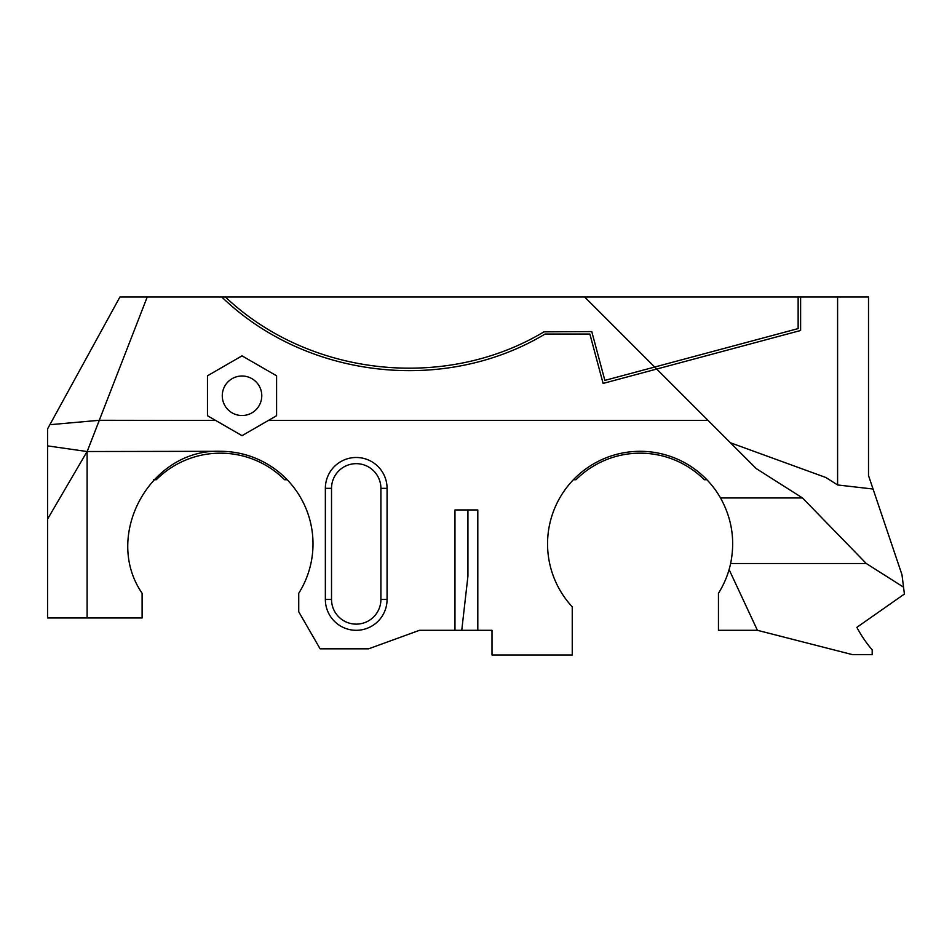 <?xml version="1.0" encoding="UTF-8"?>
<svg xmlns="http://www.w3.org/2000/svg" width="952" height="952" viewBox="0 0 952 952"><rect width="100%" height="100%" fill="white"/><g stroke="black" fill="none" stroke-linecap="round" stroke-linejoin="round"><path stroke-width="1.43" d="M903.543 587.158L904.4 594.048L856.871 627.332A123.451 123.451 0 0 0 872.187 649.883L872.187 654.678L852.611 654.678L757.411 630.307L718.451 630.307L718.451 593.274A92.582 92.582 0 0 0 730.624 563.513L866.284 563.513L903.543 587.158L901.984 574.758L868.51 475.548L868.51 297L798.145 297L798.145 328.595L604.853 380.395L591.763 331.57L543.949 331.843C444.893 391.296 309.257 376.468 225.398 297L221.78 297C306.247 378.658 444.358 394.473 545.091 334.033L589.871 334.033L603.104 383.418L800.62 330.487L800.62 297M856.871 627.332L892.179 602.604M729.089 569.57L757.411 630.307M730.41 442.763L825.836 477.499L837.593 484.961L873.055 489.03M866.284 563.513L802.5 497.955L756.245 468.598L584.647 297L225.398 297M802.5 497.955L720.521 497.955A92.582 92.582 0 0 0 585.337 469.276A92.582 92.582 0 0 0 572.247 606.84L572.247 655L492.005 655L492.005 630.307L477.809 630.307L477.809 509.951L467.932 509.951L467.932 576.138L461.756 630.307L477.809 630.307M720.521 497.955C731.933 518.566 735.301 540.415 730.624 563.513M287.171 479.737L284.577 479.737A90.737 90.737 0 0 0 156.271 479.737L153.677 479.737M706.884 479.737L704.29 479.737A90.737 90.737 0 0 0 575.984 479.737L573.39 479.737M380.907 488.34A24.692 24.692 0 0 0 356.215 463.66A24.692 24.692 0 0 0 331.522 488.34L331.522 599.451A24.692 24.692 0 0 0 356.215 624.131A24.692 24.692 0 0 0 380.907 599.451L380.907 488.34L387.071 488.34L387.071 599.451A30.857 30.857 0 0 1 356.215 630.307A30.857 30.857 0 0 1 325.358 599.451L325.358 488.34A30.857 30.857 0 0 1 356.215 457.484A30.857 30.857 0 0 1 387.071 488.34M487.186 630.307L492.005 630.307M477.809 509.951L454.973 509.951L454.973 630.307L461.756 630.307M142.11 617.967L142.11 593.274C102.399 535.571 150.44 448.499 220.424 451.308L87.108 451.522L87.108 617.967L142.11 617.967M454.973 630.307L419.499 630.307L368.614 648.824L320.122 648.824L298.738 611.791L298.738 593.274A92.582 92.582 0 0 0 220.424 451.308M87.108 617.967L47.6 617.967L47.6 519.03L87.084 451.534L47.6 445.893L47.6 428.84L49.873 424.699L99.282 420.296L215.664 420.451L242.022 435.671L268.393 420.451L708.098 420.451M47.6 519.03L47.6 445.893M99.246 420.451L87.251 451.308M268.393 420.451L276.592 415.715L276.592 375.802L242.022 355.846L207.465 375.802L207.465 415.715L215.664 420.451M837.593 484.961L837.593 297M798.145 297L584.647 297M221.78 297L147.227 297L99.282 420.296M49.873 424.699L119.928 297L147.227 297M261.776 395.758A19.754 19.754 0 0 1 232.145 412.87A19.754 19.754 0 0 1 232.145 378.658A19.754 19.754 0 0 1 261.776 395.758M331.522 488.34L325.358 488.34M331.522 599.451L325.358 599.451M387.071 599.451L380.907 599.451"/></g></svg>
